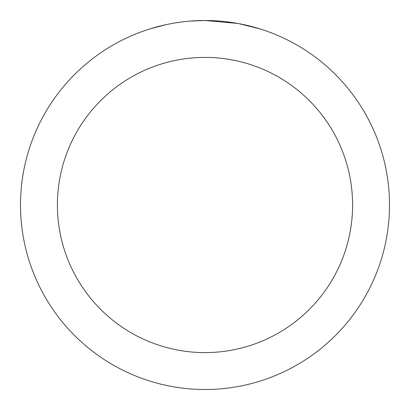 <?xml version="1.0" encoding="UTF-8"?>
<svg xmlns="http://www.w3.org/2000/svg" width="410" height="410" viewBox="0 0 410 410"><rect width="100%" height="100%" fill="white"/><g stroke="black" fill="none" stroke-linecap="round" stroke-linejoin="round"><path stroke-width="0.61" d="M208.68 20.536L211.242 20.608M227.719 21.904L228.498 22.002M237.774 23.437L205 20.5A184.5 184.5 0 0 1 389.5 205A184.5 184.5 0 0 1 205 389.5A184.5 184.5 0 0 1 20.5 205A184.5 184.5 0 0 1 205 20.5L190.583 21.064M238.646 23.595L259.812 28.833M205 57.4A147.6 147.6 0 0 1 352.6 205A147.6 147.6 0 0 1 205 352.6A147.6 147.6 0 0 1 57.4 205A147.6 147.6 0 0 1 205 57.4M184.192 21.679L181.943 21.945M150.193 28.833L166.27 24.61M176.792 22.668L181.943 21.95M191.475 20.997L194.412 20.807M177.417 22.576L180.81 22.094"/></g></svg>

